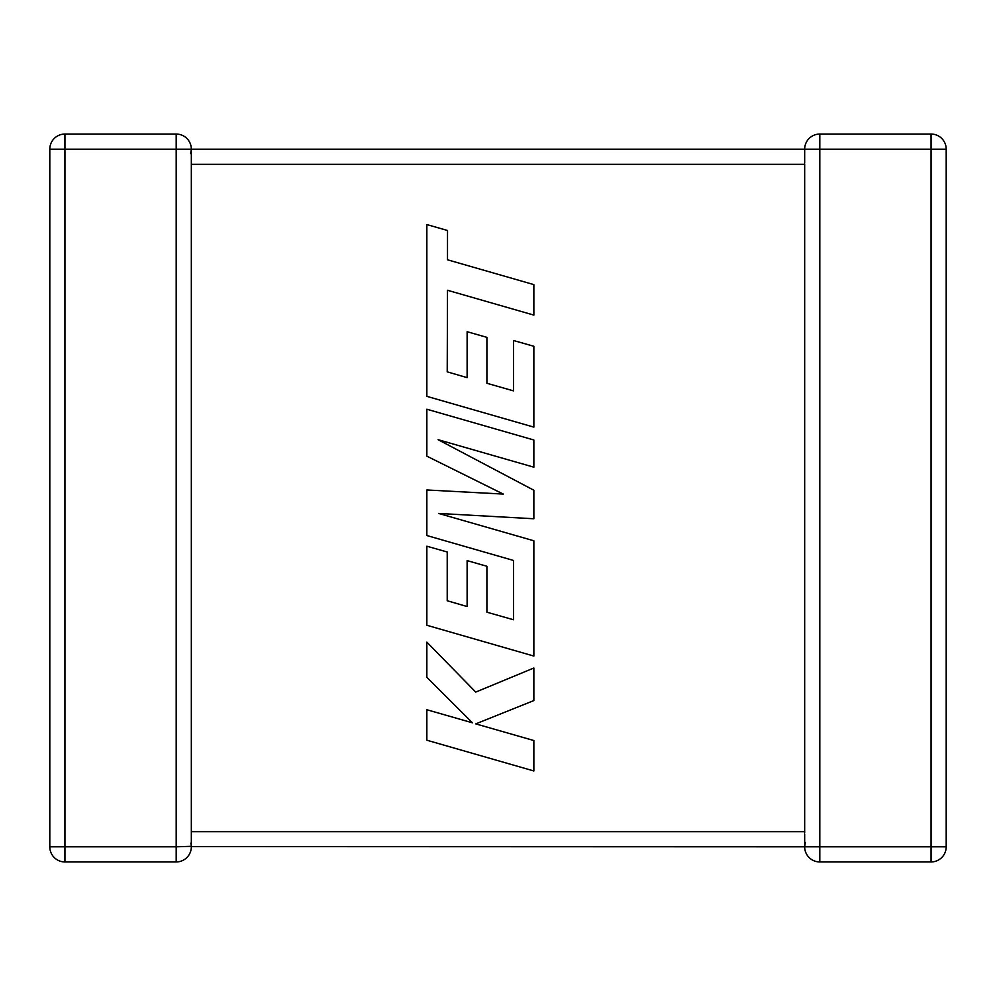 <?xml version="1.0" encoding="UTF-8"?>
<svg xmlns="http://www.w3.org/2000/svg" width="996" height="996" viewBox="0 0 996 996"><rect width="100%" height="100%" fill="white"/><g stroke="black" fill="none" stroke-linecap="round" stroke-linejoin="round"><path stroke-width="1.49" d="M190.672 153.621L191.332 149.188L191.332 846.812A15.139 15.139 0 0 1 176.192 861.951L64.939 861.951A15.139 15.139 0 0 1 49.8 846.812L49.8 149.188A15.139 15.139 0 0 1 64.939 134.049L176.192 134.049A15.139 15.139 0 0 1 191.332 149.188L804.668 149.188A15.139 15.139 0 0 1 819.808 134.049L931.061 134.049A15.139 15.139 0 0 1 946.2 149.188L946.2 846.812A15.139 15.139 0 0 1 931.061 861.951L819.808 861.951A15.139 15.139 0 0 1 804.668 846.812L191.332 846.612M804.668 834.125L804.668 846.812L805.328 842.379M804.668 149.686L804.668 163.145M804.668 832.855L804.668 164.328L191.332 164.328M819.808 134.049A15.139 15.139 0 0 0 804.668 149.188L819.808 149.188L819.808 846.812L931.061 846.812L931.061 149.188L819.808 149.188L819.808 134.049A15.139 15.139 0 0 0 804.668 149.188L804.681 150.023M819.808 861.951A15.139 15.139 0 0 1 804.668 846.812L819.808 846.812L819.808 861.951A15.139 15.139 0 0 1 804.668 846.812M49.8 149.188A15.139 15.139 0 0 1 64.939 134.049L64.939 846.812L176.192 846.812L176.192 149.188L49.8 149.188A15.139 15.139 0 0 1 64.939 134.049M190.871 843.064L191.282 845.542M191.332 846.314L176.192 846.812L176.192 861.951M447.216 371.844L447.503 290.272L533.856 315.097L533.856 284.607L447.503 259.794L447.515 230.499L426.848 224.561L426.848 396.346L533.856 427.122L533.856 346.272L513.488 340.495L513.488 390.868L486.907 383.273L486.907 337.358L467.124 331.705L467.124 377.633L447.216 371.844M426.848 409.232L426.848 456.168L503.291 494.078L426.848 489.97L426.848 535.537L513.5 560.449L513.5 619.761L486.907 612.191L486.907 566.263L467.124 560.611L467.124 606.539L447.216 600.75L447.216 551.996L426.848 546.206L426.848 625.264L533.856 656.065L533.856 540.778L438.589 513.426L533.856 518.767L533.856 490.231L438.128 439.697L533.856 467.186L533.856 439.995L426.848 409.232M426.848 740.215L533.856 770.966L533.856 740.538L475.752 723.88L533.856 700.562L533.856 668.005L475.752 692.083L426.848 642.134L426.848 677.342L472.478 722.822L426.848 709.737L426.848 740.215M191.332 831.672L804.668 831.672M946.2 846.812L931.061 846.812L931.061 861.951M931.061 134.049L931.061 149.188L946.2 149.188M64.939 861.951L64.939 846.812L49.8 846.812M176.192 134.049L176.192 149.188L191.332 149.188"/></g></svg>

